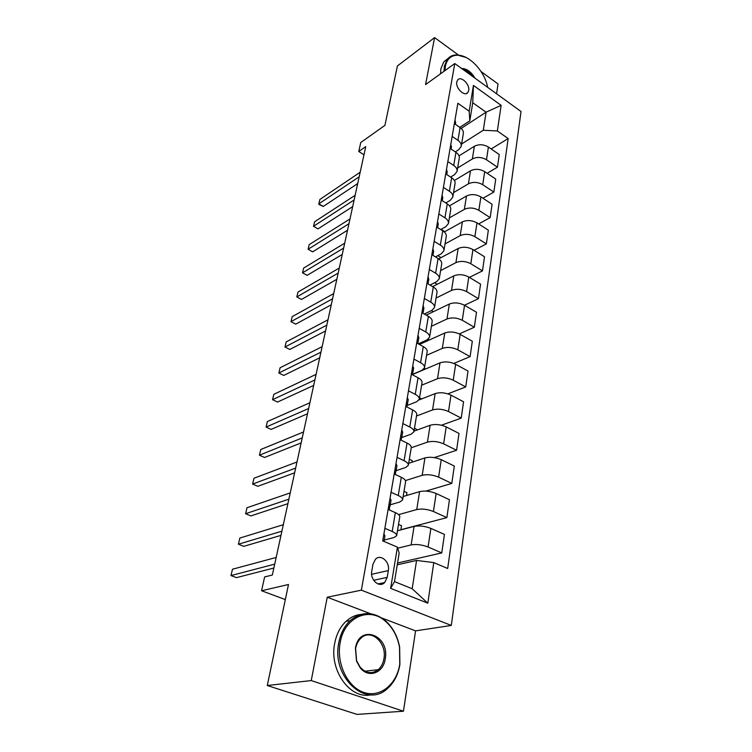 <?xml version="1.0" encoding="UTF-8"?>
<svg xmlns="http://www.w3.org/2000/svg" width="752" height="752" viewBox="0 0 752 752"><rect width="100%" height="100%" fill="white"/><g stroke="black" fill="none" stroke-linecap="round" stroke-linejoin="round"><path stroke-width="1.13" d="M456.793 81.996C455.374 88.228 464.774 97.083 467.866 92.487L468.693 90.484C470.066 84.271 460.722 75.435 457.601 80.06L456.793 81.996M496.555 93.784L498.04 83.961L481.064 71.562M451.303 625.429L521.023 111.493L454.781 63.535L361.374 590.16L451.303 625.429L415.565 630.872L381.809 618.012M370.689 613.773L327.242 597.22L311.253 680.569L403.448 711.223L415.565 630.872M403.448 711.223L356.993 714.4L267.28 685.514L288.495 584.492L261.564 590.752L285.328 599.579M458.4 54.99L434.59 37.6L397.404 65.96L384.921 125.387L360.763 142.495L358.77 151.49L363.977 154.799M311.253 680.569L267.28 685.514M261.564 590.752L264.619 576.944L272.337 575.026L365.763 146.593L358.77 151.49M387.205 577.367L388.333 570.589C390.147 561.894 380.625 553.528 375.398 559.319L372.954 564.301L371.77 571.116C369.881 579.867 379.431 588.271 384.657 582.556L387.205 577.367L373.659 580.281M433.791 562.599L427.813 603.198L390.645 588.337L397.423 547.155L399.162 553.105L394.499 581.597L412.181 588.75L416.57 560.447L433.791 562.599L447.675 568.493L508.164 138.556L491.169 148.952M461.164 128.404L486.093 112.18L472.754 102.733L469.793 120.846L469.192 111.202L457.865 103.25L382.712 540.904L397.423 547.155M469.192 111.202L473.431 85.427L501.133 105.346L497.354 130.97L508.164 138.556M327.242 597.22L361.374 590.16M434.59 37.6L425.576 84.581L454.781 63.535M469.793 120.846L459.81 127.361M452.168 136.413L457.959 140.351C460.478 142.156 461.568 144.177 461.211 146.396L458.692 149.733L455.289 151.876M447.854 161.558L453.738 165.459C456.304 167.254 457.404 169.238 457.056 171.418L454.528 174.68L450.608 177.058M443.417 187.398L449.395 191.271C452.008 193.038 453.136 194.994 452.798 197.137L450.251 200.323L445.757 202.946M438.848 213.982L444.94 217.807C447.59 219.565 448.747 221.483 448.408 223.579L445.851 226.681L440.719 229.557M434.158 241.326L440.343 245.114C443.041 246.844 444.225 248.733 443.896 250.773L441.321 253.781L435.474 256.921M429.317 269.479L435.615 273.211C438.36 274.922 439.572 276.774 439.262 278.757L436.668 281.671L430.003 285.064M424.344 298.459L430.755 302.154C433.547 303.836 434.788 305.641 434.487 307.568L431.874 310.379L424.288 314.035M419.212 328.323L425.745 331.952C428.584 333.615 429.862 335.373 429.561 337.244L426.948 339.942L418.309 343.861M413.929 359.099L420.575 362.671C423.47 364.297 424.777 366.008 424.495 367.813L421.863 370.388L412.425 374.393M408.486 390.833L415.254 394.339C418.206 395.937 419.541 397.592 419.268 399.321L416.627 401.775L407.142 405.507M402.856 423.573L409.755 427.004C412.763 428.565 414.136 430.172 413.882 431.817L411.222 434.139L401.7 437.579M397.056 457.366L404.087 460.713C407.161 462.236 408.571 463.777 408.317 465.347L405.657 467.518L396.088 470.649M391.068 492.269L398.24 495.521C401.361 497.006 402.809 498.482 402.583 499.958L399.904 501.969L390.25 504.799M384.874 528.318L392.187 531.485C395.383 532.914 396.868 534.324 396.652 535.706L393.963 537.548L384.216 540.049M397.244 564.818L416.57 560.447M397.733 548.189L411.137 544.918C416.382 544.016 422.032 544.711 428.067 546.995L441.772 552.917L397.545 563.013M397.47 530.762L414.079 526.4C419.296 525.413 424.889 526.09 430.877 528.402L444.441 534.418L441.772 552.917M398.645 514.631L416.749 509.565C421.938 508.521 427.493 509.17 433.425 511.51L446.867 517.62L400.872 529.718M403.147 496.527L419.597 491.629C424.748 490.501 430.266 491.131 436.141 493.5L449.452 499.704L446.867 517.62M405.431 480.584L422.182 475.32C427.315 474.136 432.785 474.747 438.604 477.144L451.802 483.414L425.905 491.094M408.656 463.326L424.936 457.93C430.041 456.68 435.474 457.263 441.245 459.688L454.302 466.052L451.802 483.414M400.102 439.666L407.058 443.05C410.094 444.592 411.485 446.171 411.231 447.778L427.446 442.129C432.522 440.822 437.918 441.386 443.633 443.83L456.586 450.26L434.242 457.601M413.995 431.131L430.116 425.275C435.164 423.893 440.522 424.438 446.19 426.91L459.011 433.425L456.586 450.26M416.495 416.025L432.55 409.943C437.57 408.515 442.89 409.041 448.502 411.532L461.22 418.112L441.424 425.228M419.033 399.951L435.145 393.597C440.136 392.102 445.41 392.61 450.984 395.129L463.58 401.775L461.22 418.112M421.609 385.221L437.504 378.726C442.467 377.175 447.713 377.673 453.23 380.202L465.723 386.913L447.882 393.851M412.378 374.571L440.014 362.859C444.958 361.251 450.166 361.731 455.637 364.278L468.017 371.056L465.723 386.913M426.563 355.311L442.308 348.42C447.224 346.775 452.394 347.236 457.818 349.802L470.094 356.636L453.813 363.432M419.428 344.472L444.752 333.014C449.64 331.312 454.772 331.754 460.149 334.349L472.322 341.239L470.094 356.636M431.385 326.265L446.97 318.998C451.839 317.25 456.934 317.682 462.273 320.286L474.343 327.223L459.322 333.907M426.224 315.135L449.348 304.034C454.18 302.238 459.246 302.652 464.539 305.274L476.505 312.268L474.343 327.223M436.066 298.027L451.51 290.422C456.314 288.58 461.343 288.975 466.597 291.607L478.46 298.657L464.492 305.246M432.626 286.606L453.813 275.881C458.598 273.991 463.589 274.367 468.797 277.027L480.566 284.124L478.46 298.657M440.616 270.579L455.909 262.645C460.675 260.718 465.638 261.085 470.799 263.745L482.474 270.889L469.398 277.385M438.67 258.867L458.156 248.508C462.884 246.534 467.819 246.891 472.942 249.57L484.514 256.761L482.474 270.889M445.043 243.874L460.196 235.639C464.905 233.628 469.803 233.975 474.888 236.664L486.365 243.892L474.098 250.284M444.282 231.954L462.377 221.896C467.058 219.847 471.927 220.176 476.965 222.874L488.349 230.15L486.365 243.892M449.348 217.901L464.36 209.376C469.022 207.289 473.854 207.608 478.864 210.325L490.163 217.629L478.61 223.927M449.508 205.841L466.484 196.009C471.119 193.884 475.922 194.185 480.885 196.911L492.09 204.253L490.163 217.629M453.541 192.615L468.411 183.826C473.027 181.674 477.802 181.965 482.728 184.701L493.848 192.08L482.953 198.265M454.405 180.489L470.479 170.807C475.067 168.617 479.804 168.899 484.692 171.644L495.728 179.061L493.848 192.08M457.63 167.987L472.359 158.954C476.928 156.736 481.637 156.999 486.488 159.753L497.439 167.198L487.136 173.28M459.011 155.88L474.371 146.283C478.911 144.027 483.592 144.29 488.405 147.054L499.262 154.527L497.439 167.198M461.606 144.008L483.292 130.246L486.093 112.18L501.133 105.346M388.117 509.424L395.364 512.638C398.513 514.095 399.989 515.543 399.763 516.972L396.689 535.518M400.844 529.878L401.521 525.742L398.522 524.426M406.494 495.53L406.954 492.692L404.012 491.338M394.208 473.976L401.305 477.285C404.397 478.789 405.826 480.293 405.591 481.816L402.611 499.751M411.964 462.236L412.228 460.609L409.332 459.228M417.266 429.947L414.502 428.057M405.807 406.428L412.632 409.887C415.612 411.466 416.975 413.102 416.702 414.794L413.92 431.592M421.693 398.898L419.522 397.78M411.335 374.214L418.037 377.748C420.96 379.365 422.286 381.048 422.004 382.815L419.306 399.086M425.566 368.978L424.325 368.32M416.702 342.978L423.282 346.578C426.149 348.223 427.437 349.962 427.145 351.795L424.532 367.568M429.458 339.932L428.179 339.227M421.9 312.682L428.367 316.348C431.187 318.021 432.438 319.807 432.137 321.706L429.608 336.99M433.34 311.713L431.404 310.614M426.948 283.278L433.302 287.001C436.066 288.693 437.297 290.526 436.987 292.481L434.524 307.305M437.203 284.284L434.571 282.743M431.855 254.731L438.096 258.5C440.813 260.22 442.007 262.091 441.687 264.112L439.309 278.494M441.029 257.616L437.814 255.661M436.611 227.01L442.749 230.817C445.419 232.565 446.594 234.464 446.265 236.532L443.943 250.501M444.808 231.663L441.086 229.351M441.236 200.06L447.271 203.914C449.903 205.681 451.04 207.618 450.702 209.733L448.455 223.288M445.739 173.872L451.67 177.754C454.255 179.54 455.374 181.514 455.026 183.676L452.845 196.845M450.11 148.398L455.947 152.318C458.485 154.113 459.585 156.115 459.228 158.324L457.103 171.118M497.354 130.97L483.292 130.246M454.368 123.61L460.111 127.567C462.612 129.382 463.683 131.412 463.317 133.649L461.258 146.095M394.499 581.597L390.645 588.337M412.181 588.75L427.813 603.198M473.431 85.427L472.754 102.733M383.887 534.099L384.939 535.838L384.018 541.196M274.715 564.132L230.977 575.571L232.481 569.226L276.163 557.458M383.971 541.44L382.928 539.645M273.86 568.023L236.495 577.63L230.977 575.571M390.034 498.294L391.049 500.136L390.156 505.316M281.897 531.185L238.393 544.222L239.85 538.056L283.307 524.708M389.404 508.023L390.128 505.494L389.113 503.661M388.521 507.064L389.545 508.888L389.357 509.969M280.985 535.377L243.808 546.337L238.393 544.222M395.984 463.636L396.962 465.573L396.097 470.573M288.871 499.187L245.594 513.729L247.013 507.732L290.244 492.898M395.402 473.187L396.069 470.761L395.091 468.834M394.527 472.134L395.514 474.042M287.894 503.671L250.924 515.91L245.594 513.729M401.747 430.069L402.687 432.09L401.859 436.912M295.649 468.101L252.606 484.062L253.988 478.225L296.984 461.991M401.201 439.431L401.831 437.109L400.882 435.107M400.337 438.294L401.295 440.249M294.615 472.848L257.842 486.29L252.606 484.062M407.33 397.535L408.242 399.632L407.443 404.294M302.238 437.899L259.431 455.195L260.775 449.508L303.535 431.958M406.823 406.729L407.405 404.501L406.494 402.414M405.967 405.507L406.888 406.973M301.148 442.89L264.582 457.47L259.431 455.195M340.148 642.763C336.191 663.452 347.546 687.206 363.902 692.46C380.211 698.025 396.802 684.32 399.763 664.138L399.519 647.162C397.366 636.164 392.61 627.478 385.25 621.086C368.931 606.385 344.256 617.326 340.148 642.763M399.895 664.467C398.203 674.676 394.039 682.713 387.402 688.588C366.149 709.145 331.153 676.866 338.823 642.575C340.609 633.391 344.369 626.087 350.103 620.654C361.43 611.348 373.077 611.263 385.033 620.391C392.572 626.942 397.441 635.835 399.641 647.087L399.895 664.467M355.433 648.243C359.202 623.483 389.95 635.064 385.231 658.931C383.445 673.04 368.424 678.624 360.17 667.748L356.495 661.064L355.433 648.243M383.934 658.743C387.13 642.875 370.99 628.183 360.988 638.147C358.215 640.723 356.42 644.201 355.602 648.591L356.617 660.764L360.114 667.118C366.008 673.454 372.061 674.3 378.294 669.665C381.255 666.996 383.135 663.358 383.934 658.743M371.084 694.801C350.075 699.774 328.887 670.013 334.725 643.204C336.511 634.058 340.271 626.783 346.005 621.368C350.526 617.251 355.564 614.929 361.129 614.393M487.616 87.307C484.946 71.637 469.474 54.943 457.526 55.206C450.984 55.347 446.932 59.032 445.363 66.242L445.005 70.585M443.99 71.318L444.357 66.204L447.28 59.305C449.649 56.353 452.836 54.887 456.831 54.896L465.958 57.425M461.606 68.479C466.644 68.526 471.109 71.76 475.001 78.17M472.839 76.61C469.878 72.54 466.616 70.18 463.044 69.513M440.522 73.818L440.888 68.714L443.821 61.833L447.938 58.534M412.754 365.98L413.628 368.16L412.848 372.672M308.649 408.524L266.076 427.08L267.383 421.543L309.909 402.752M412.34 374.74L412.82 372.889L411.936 370.717M411.419 373.716L412.105 374.618M307.502 413.76L271.134 429.401L266.076 427.08M418.009 335.383L418.845 337.629L418.103 341.991M314.872 379.957L272.544 399.697L273.822 394.311L316.103 374.336M417.727 343.542L418.065 342.207L417.219 339.97M313.687 385.409L277.526 402.066L272.544 399.697M423.103 305.679L423.921 307.991L423.197 312.212M320.935 352.162L278.851 373.02L280.092 367.766L322.129 346.691M422.953 313.274L422.342 310.134M319.703 357.82L283.748 375.427L278.851 373.02M428.057 276.839L428.847 279.218L428.142 283.297M326.838 325.108L284.999 347.02L286.211 341.897L327.994 319.788M428.01 283.908L427.315 281.173M325.56 330.955L289.821 349.464L284.999 347.02L289.821 349.464M432.87 248.827L433.631 251.262L432.945 255.21M332.581 298.77L290.996 321.668L292.171 316.667L333.709 293.581M432.926 255.379L432.146 253.029M331.265 304.795L295.733 324.14L290.996 321.668L295.733 324.14M437.542 221.605L438.275 224.087L437.664 227.659L438.275 224.087M338.174 273.108L296.833 296.937L297.989 292.067L339.274 268.05M437.626 227.64L436.837 225.694M336.821 279.312L301.505 299.446L296.833 296.937L301.505 299.446M442.082 195.144L442.796 197.673L442.27 200.718L442.796 197.673M343.626 248.104L302.539 272.816L303.658 268.069L344.698 243.178M442.12 200.624L441.405 199.12M342.245 254.467L307.136 275.354L302.539 272.816L307.136 275.354M446.5 169.407L447.196 171.982L446.754 174.53M348.947 223.729L308.104 249.279L309.194 244.635L349.99 218.935M446.415 174.314L445.842 173.27M347.527 230.244L312.635 251.845L308.104 249.279L312.635 251.845M450.805 144.365L451.473 146.978L451.106 149.065L451.473 146.978M354.126 199.966L313.528 226.296L314.599 221.774L355.141 195.285M450.486 148.642L450.157 148.125M352.679 206.621L317.993 228.89L313.528 226.296L317.993 228.89M454.988 119.991L455.618 122.708M359.174 176.795L318.839 203.858L319.882 199.44L360.17 172.227M357.698 183.573L323.238 206.471L318.839 203.858L318.829 204.422L323.238 206.471M414.079 526.4L411.137 544.918M419.597 491.629L416.749 509.565M424.936 457.93L422.182 475.32M430.116 425.275L427.446 442.129M435.145 393.597L432.55 409.943M440.014 362.859L437.504 378.726M444.752 333.014L442.308 348.42M449.348 304.034L446.97 318.998M453.813 275.881L451.51 290.422M458.156 248.508L455.909 262.645M462.377 221.896L460.196 235.639M466.484 196.009L464.36 209.376M470.479 170.807L468.411 183.826M474.371 146.283L472.359 158.954M430.877 528.402L428.067 546.995M395.364 512.638L392.187 531.485M401.305 477.285L398.24 495.521M436.141 493.5L433.425 511.51M407.058 443.05L404.087 460.713M441.245 459.688L438.604 477.144M412.632 409.887L409.755 427.004M446.19 426.91L443.633 443.83M418.037 377.748L415.254 394.339M450.984 395.129L448.502 411.532M423.282 346.578L420.575 362.671M455.637 364.278L453.23 380.202M428.367 316.348L425.745 331.952M460.149 334.349L457.818 349.802M433.302 287.001L430.755 302.154M464.539 305.274L462.273 320.286M438.096 258.5L435.615 273.211M468.797 277.027L466.597 291.607M442.749 230.817L440.343 245.114M472.942 249.57L470.799 263.745M447.271 203.914L444.94 217.807M476.965 222.874L474.888 236.664M451.67 177.754L449.395 191.271M480.885 196.911L478.864 210.325M455.947 152.318L453.738 165.459M484.692 171.644L482.728 184.701M460.111 127.567L457.959 140.351M488.405 147.054L486.488 159.753M371.638 574.302L388.333 570.589M466.315 93.539L467.866 92.487M411.231 447.778L408.355 465.131M378.012 583.947L384.657 582.556M384.009 541.243L384.939 535.838M389.367 509.978L389.545 508.888M390.156 505.353L391.049 500.136M396.097 470.611L396.962 465.573M401.85 436.959L402.687 432.09M407.434 404.35L408.242 399.632M346.005 621.368L350.103 620.654M378.294 669.665L364.983 671.207M360.114 667.118L360.17 667.748M385.25 621.086L385.033 620.391M443.821 61.833L447.28 59.305M457.526 55.206L456.831 54.896M412.848 372.719L413.628 368.16M418.093 342.038L418.845 337.629M423.188 312.268L423.921 307.991M428.132 283.354L428.847 279.218M432.945 255.266L433.631 251.262M446.754 174.539L447.196 171.982M455.355 124.287L455.627 122.651"/></g></svg>
